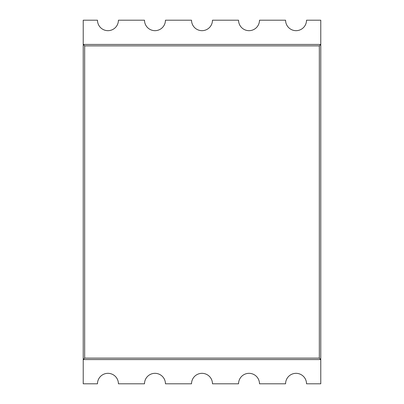 <?xml version="1.0" encoding="UTF-8"?>
<svg xmlns="http://www.w3.org/2000/svg" width="404" height="404" viewBox="0 0 404 404"><rect width="100%" height="100%" fill="white"/><g stroke="black" fill="none" stroke-linecap="round" stroke-linejoin="round"><path stroke-width="0.3" stroke-dasharray="2.02 1.52" d="M285.583 383.8A10.469 10.469 0 0 1 296.051 373.331A10.469 10.469 0 0 1 306.52 383.8L320.776 383.8L320.776 20.2L306.52 20.2A10.469 10.469 0 0 1 296.051 30.669A10.469 10.469 0 0 1 285.583 20.2L259.494 20.2A10.469 10.469 0 0 1 249.026 30.669A10.469 10.469 0 0 1 238.557 20.2L212.469 20.2A10.469 10.469 0 0 1 202 30.669A10.469 10.469 0 0 1 191.531 20.2L165.443 20.2A10.469 10.469 0 0 1 154.974 30.669A10.469 10.469 0 0 1 144.506 20.2L118.417 20.2A10.469 10.469 0 0 1 107.949 30.669A10.469 10.469 0 0 1 97.48 20.2L83.224 20.2L83.224 383.8L97.48 383.8A10.469 10.469 0 0 1 107.949 373.331A10.469 10.469 0 0 1 118.417 383.8L144.506 383.8A10.469 10.469 0 0 1 154.974 373.331A10.469 10.469 0 0 1 165.443 383.8L191.531 383.8A10.469 10.469 0 0 1 202 373.331A10.469 10.469 0 0 1 212.469 383.8L238.557 383.8A10.469 10.469 0 0 1 249.026 373.331A10.469 10.469 0 0 1 259.494 383.8L285.583 383.8"/><path stroke-width="0.61" d="M320.776 44.44L320.776 359.56L319.337 358.121L319.337 45.879L320.776 44.44L83.224 44.44L83.224 359.56L84.663 358.121L84.663 45.879L83.224 44.44M319.337 45.879L84.663 45.879M319.337 358.121L84.663 358.121M320.776 359.56L83.224 359.56M285.583 383.8A10.469 10.469 0 0 1 296.051 373.331A10.469 10.469 0 0 1 306.52 383.8L320.776 383.8L320.776 20.2L306.52 20.2A10.469 10.469 0 0 1 296.051 30.669A10.469 10.469 0 0 1 285.583 20.2L259.494 20.2A10.469 10.469 0 0 1 249.026 30.669A10.469 10.469 0 0 1 238.557 20.2L212.469 20.2A10.469 10.469 0 0 1 202 30.669A10.469 10.469 0 0 1 191.531 20.2L165.443 20.2A10.469 10.469 0 0 1 154.974 30.669A10.469 10.469 0 0 1 144.506 20.2L118.417 20.2A10.469 10.469 0 0 1 107.949 30.669A10.469 10.469 0 0 1 97.48 20.2L83.224 20.2L83.224 383.8L97.48 383.8A10.469 10.469 0 0 1 107.949 373.331A10.469 10.469 0 0 1 118.417 383.8L144.506 383.8A10.469 10.469 0 0 1 154.974 373.331A10.469 10.469 0 0 1 165.443 383.8L191.531 383.8A10.469 10.469 0 0 1 202 373.331A10.469 10.469 0 0 1 212.469 383.8L238.557 383.8A10.469 10.469 0 0 1 249.026 373.331A10.469 10.469 0 0 1 259.494 383.8L285.583 383.8"/></g></svg>
